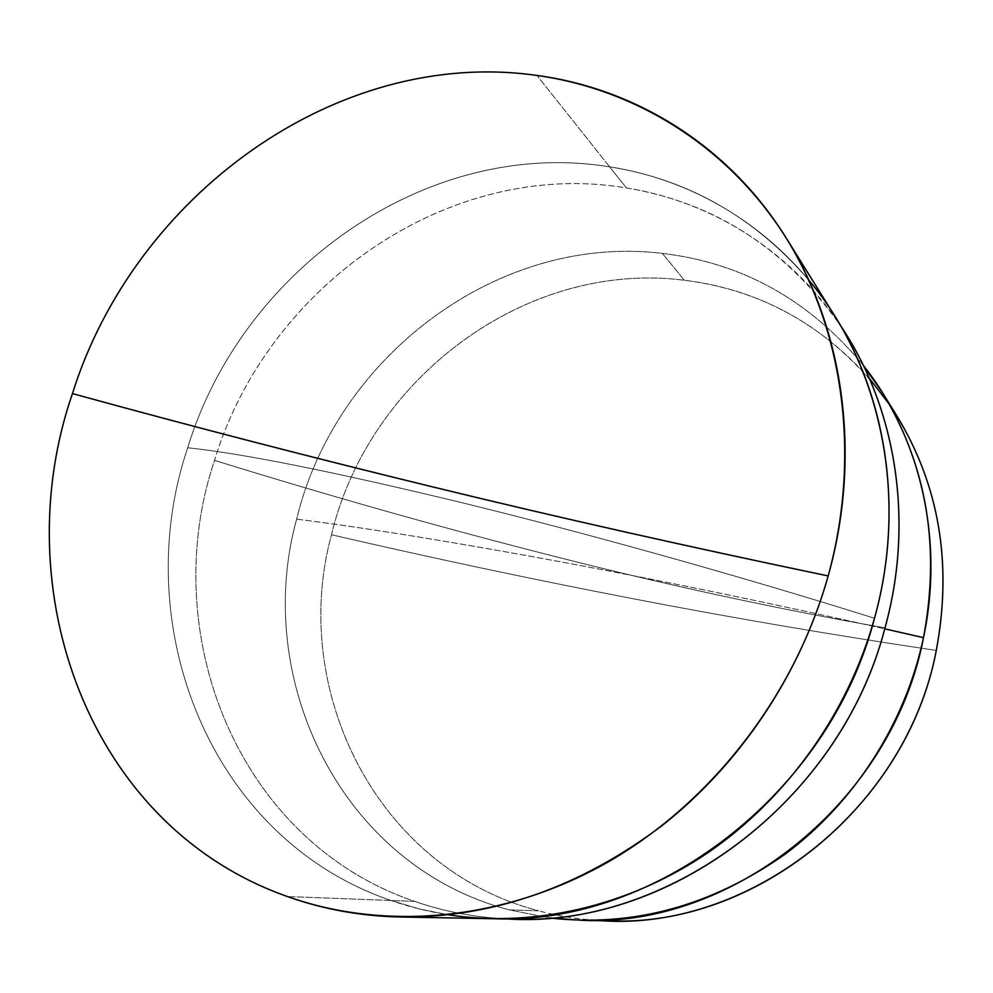 <?xml version="1.0" encoding="UTF-8"?>
<svg xmlns="http://www.w3.org/2000/svg" width="993" height="993" viewBox="0 0 993 993"><rect width="100%" height="100%" fill="white"/><g stroke="black" fill="none" stroke-linecap="round" stroke-linejoin="round"><path stroke-width="0.74" stroke-dasharray="4.96 3.72" d="M896.642 415.484L889.418 404.424C836.863 332.245 768.508 290.85 684.351 280.237L662.368 253.389C742.528 262.86 809.543 300.234 863.413 365.511C809.543 300.234 742.528 262.86 662.368 253.389C497.332 233.367 335.411 357.679 296.646 519.14C367.857 528.102 458.418 542.799 568.344 563.242C667.557 581.824 773.013 603.682 884.738 628.83C773.013 603.682 667.557 581.824 568.344 563.242C458.418 542.799 367.857 528.102 296.646 519.14C252.371 679.001 340.562 865.548 509.223 909.886C340.562 865.548 252.371 679.001 296.646 519.14C335.411 357.679 497.332 233.367 662.368 253.389L684.351 280.237C525.049 259.955 368.366 379.14 331.501 534.755C289.211 688.819 375.714 868.366 538.516 910.804L509.223 909.886L549.824 917.954L509.223 909.886L538.516 910.804C375.714 868.366 289.211 688.819 331.501 534.755C368.366 379.14 525.049 259.955 684.351 280.237C756.765 289.124 818.431 321.844 869.347 378.383M629.723 598.084C530.386 578.894 430.974 557.781 331.501 534.755C430.974 557.781 530.386 578.894 629.723 598.084C729.023 617.323 831.215 634.775 936.287 650.44C831.215 634.775 729.023 617.323 629.723 598.084L629.723 598.084M889.418 404.424L896.605 415.422M596.57 920.337C576.71 919.059 557.358 915.881 538.516 910.804C561.554 917.023 585.311 920.374 609.776 920.871M846.545 334.989C796.15 253.786 713.843 201.728 626.409 187.925L609.64 166.836C687.913 179.261 754.27 216.995 808.736 280.038C754.27 216.995 687.913 179.261 609.64 166.836C699.196 180.589 783.614 233.628 835.299 316.928C783.614 233.628 699.196 180.589 609.64 166.836L536.965 75.443L609.64 166.836C427.213 137.034 241.758 269.475 187.702 447.769C127.923 624.001 208.667 838.142 390.994 900.502C423.577 911.872 457.81 917.942 493.695 918.724C457.81 917.942 423.577 911.872 390.994 900.502L419.22 908.93L448.414 914.826L419.22 908.93L390.994 900.502L287.424 896.542L414.739 901.408C446.565 912.455 479.979 918.364 514.97 919.121M461.472 502.582C333.983 471.774 242.726 453.503 187.702 447.769C242.726 453.503 333.983 471.774 461.472 502.582C586.304 533.092 739.226 575.779 874.498 618.254C739.226 575.779 586.304 533.092 461.472 502.582C586.304 533.092 739.226 575.779 874.498 618.254C739.226 575.779 586.304 533.092 461.472 502.582C333.983 471.774 242.726 453.503 187.702 447.769C127.923 624.001 208.667 838.142 390.994 900.502C208.667 838.142 127.923 624.001 187.702 447.769C242.726 453.503 333.983 471.774 461.472 502.582L461.472 502.582M504.407 918.761C473.189 917.098 443.3 911.313 414.739 901.408C236.582 840.885 156.509 632.206 214.513 460.367C266.869 286.518 448.302 157.986 626.409 187.925L609.64 166.836C427.213 137.034 241.758 269.475 187.702 447.769C241.758 269.475 427.213 137.034 609.64 166.836C427.213 137.034 241.758 269.475 187.702 447.769C127.923 624.001 208.667 838.142 390.994 900.502L414.739 901.408C236.582 840.885 156.509 632.206 214.513 460.367C331.799 496.686 446.18 528.959 557.656 557.172C669.555 585.659 778.673 609.218 885.011 627.849C778.673 609.218 669.555 585.659 557.656 557.172C446.18 528.959 331.799 496.686 214.513 460.367C266.869 286.518 448.302 157.986 626.409 187.925C714.588 202.535 786.059 248.598 840.823 326.101"/><path stroke-width="1.49" d="M869.347 378.383L889.418 404.424M896.605 415.422C939.254 485.453 952.486 563.801 936.287 650.44C906.075 811.492 745.656 933.817 596.57 920.337M549.824 917.954C632.442 927.437 710.678 906.311 784.557 854.576C854.315 802.903 905.393 723.326 923.49 637.655L884.738 628.83L923.49 637.655C944.417 539.187 920.052 436.846 863.413 365.511L882.566 392.856C926.841 465.58 940.483 547.18 923.49 637.655C892.583 800.519 734.261 927.065 583.114 920.374L549.824 917.954M583.114 920.374L609.776 920.871C755.363 927.226 906.845 806.304 936.287 650.44C952.486 563.825 939.266 485.503 896.642 415.484L882.566 392.856M828.174 575.94C794.685 695.547 711.497 802.729 607.741 862.185C503.637 921.231 384.862 931.186 287.424 896.542C87.645 826.164 4.928 588.601 72.452 393.588C191.575 426.332 312.323 457.599 434.711 487.389C556.701 517.154 687.851 546.671 828.174 575.94C800.743 673.527 740.654 763.642 662.319 825.419C580.061 887.32 492.813 917.855 400.576 917.011C360.844 916.129 323.135 909.315 287.424 896.542C87.645 826.164 4.928 588.601 72.452 393.588C133.993 196.341 336.279 46.87 536.965 75.443C635.458 88.65 728.837 145.636 786.096 237.848C843.926 329.676 861.924 456.147 828.174 575.94C687.851 546.671 556.701 517.154 434.711 487.389C312.323 457.599 191.575 426.332 72.452 393.588C133.993 196.341 336.279 46.87 536.965 75.443C635.681 89.246 728.663 146.269 786.419 238.382C843.541 330.694 861.192 456.172 828.174 575.94M874.498 618.254C903.953 512.462 887.531 399.931 835.299 316.928C887.531 399.931 903.953 512.462 874.498 618.254C908.843 495.681 880.518 365.139 808.736 280.038C880.518 365.139 908.843 495.681 874.498 618.254C829.105 794.4 655.144 925.699 493.695 918.724C655.144 925.699 829.105 794.4 874.498 618.254C848.27 712.751 787.002 798.571 707.699 852.875C628.072 906.758 533.576 927.859 448.414 914.826C533.576 927.859 628.072 906.758 707.699 852.875C787.002 798.571 848.27 712.751 874.498 618.254M400.7 917.011L514.97 919.121C672.385 925.848 841.108 798.645 885.011 627.849C913.486 525.247 897.449 415.918 846.545 334.989L786.096 237.848M840.823 326.101C896.071 407.912 914.603 521.412 885.011 627.849C840.19 802.828 664.503 930.987 504.407 918.761"/></g></svg>
